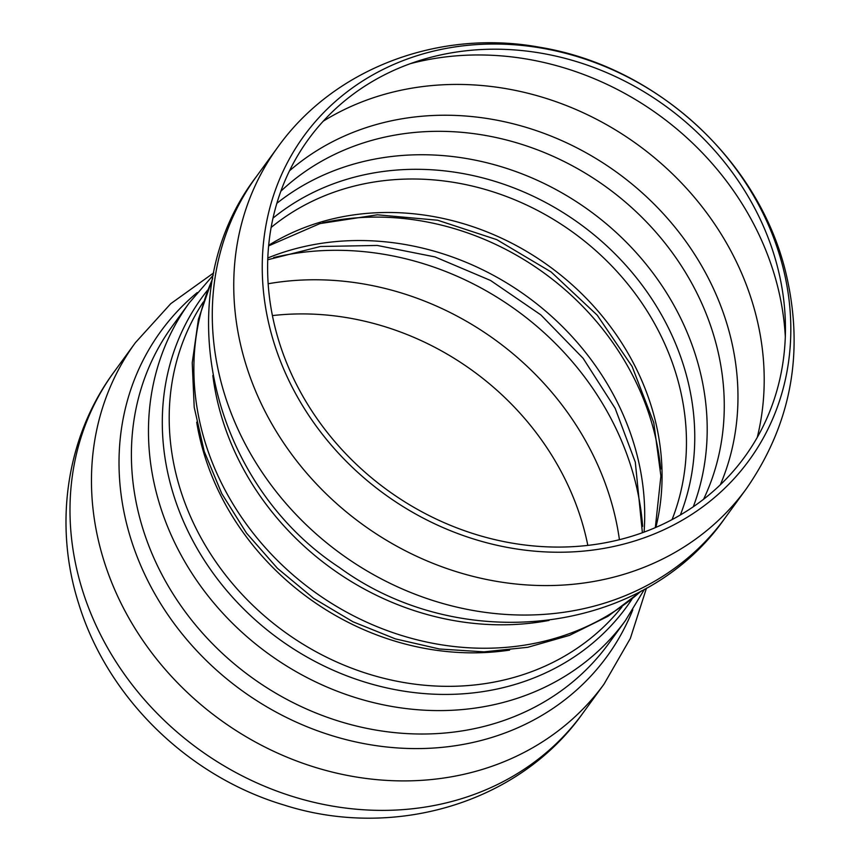<?xml version="1.0" encoding="UTF-8"?>
<svg xmlns="http://www.w3.org/2000/svg" width="860" height="860" viewBox="0 0 860 860"><rect width="100%" height="100%" fill="white"/><g stroke="black" fill="none" stroke-linecap="round" stroke-linejoin="round"><path stroke-width="1.29" d="M587.821 545.38A269.803 237.102 36.1 0 0 584.961 532.748A269.803 237.102 36.1 0 0 272.383 315.598M782.998 267.417A275.394 242.025 36.1 0 0 343 95.062A275.394 242.025 36.1 0 0 453.542 531.931A275.394 242.025 36.1 0 0 782.998 267.417M777.784 268.041A269.803 237.102 36.1 0 0 346.731 99.19A269.803 237.102 36.1 0 0 455.026 527.18A269.803 237.102 36.1 0 0 777.784 268.041M720.357 484.739A271.975 239.016 36.1 0 0 730.247 335.819A271.975 239.016 36.1 0 0 544.756 133.644A271.975 239.016 36.1 0 0 289.465 170.85M757.273 437.353A285.187 250.625 36.1 0 0 756.112 315.749A285.187 250.625 36.1 0 0 323.242 121.185M703.598 499.219A265.063 232.942 36.1 0 0 716.745 346.311A265.063 232.942 36.1 0 0 531.469 147.63A265.063 232.942 36.1 0 0 280.822 191.243M693.3 506.733A265.063 232.942 36.1 0 0 699.674 369.746A265.063 232.942 36.1 0 0 276.823 203.347M680.378 514.947A258.677 227.33 36.1 0 0 687.419 379.12A258.677 227.33 36.1 0 0 514.259 188.071A258.677 227.33 36.1 0 0 272.964 218.171M672.068 519.58A254.42 223.589 36.1 0 0 679.239 385.366A254.42 223.589 36.1 0 0 508.593 197.327A254.42 223.589 36.1 0 0 271.094 227.492M655.879 527.373A254.42 223.589 36.1 0 0 654.847 418.852A254.42 223.589 36.1 0 0 268.653 245.293M660.695 468.99A265.063 232.942 36.1 0 0 654.256 432.096A265.063 232.942 36.1 0 0 322.747 222.815M644.075 532.093A265.063 232.942 36.1 0 0 637.185 455.531A265.063 232.942 36.1 0 0 267.782 257.978M642.646 526.363A285.187 250.625 36.1 0 0 635.282 481.611A285.187 250.625 36.1 0 0 273.663 257.581M619.426 539.671A285.187 250.625 36.1 0 0 613.814 511.077A285.187 250.625 36.1 0 0 268.126 283.757M582.553 713.596C518.634 803.842 392.988 840.026 283.993 805.014C188.319 776.537 107.468 697.804 78.712 603.698C53.503 525.105 66.037 436.977 113.885 372.187A289.917 254.786 36.1 0 0 122.195 671.122A289.917 254.786 36.1 0 0 415.412 808.421A289.917 254.786 36.1 0 0 582.553 713.596L604.021 684.13L630.326 638.453L646.483 588.111M113.885 372.187L135.353 342.721A289.917 254.786 36.1 0 0 143.663 641.646A289.917 254.786 36.1 0 0 436.88 778.945A289.917 254.786 36.1 0 0 604.021 684.13M197.262 292.55A276.038 242.595 36.1 0 0 241.079 689.967A276.038 242.595 36.1 0 0 632.788 609.815M213.258 275.125L189.318 302.806L172.247 326.241A269.803 237.102 36.1 0 0 179.976 604.429A269.803 237.102 36.1 0 0 452.844 732.193A269.803 237.102 36.1 0 0 608.396 643.957L625.467 620.522L644.473 589.24M189.318 302.806A269.803 237.102 36.1 0 0 197.048 580.995A269.803 237.102 36.1 0 0 469.915 708.769A269.803 237.102 36.1 0 0 625.467 620.522M207.55 290.175A262.698 230.867 36.1 0 0 278.468 638.647A262.698 230.867 36.1 0 0 631.896 599.291M203.315 302.021A259.15 227.75 36.1 0 0 218.752 565.966A259.15 227.75 36.1 0 0 477.956 684.582A259.15 227.75 36.1 0 0 621.92 606.956M196.682 422.174A259.15 227.75 36.1 0 0 502.358 651.084A259.15 227.75 36.1 0 0 509.582 650.117M212.517 278.995A269.803 237.102 36.1 0 0 257.527 538.586A269.803 237.102 36.1 0 0 515.333 646.419A269.803 237.102 36.1 0 0 641.012 591.132M212.839 375.498A269.803 237.102 36.1 0 0 532.404 622.984A269.803 237.102 36.1 0 0 549.067 620.415M724.851 518.258C642.732 636.325 459.853 655.535 339.485 567.557C210.227 483.051 165.614 295.281 256.173 176.859A289.917 254.786 36.1 0 0 264.482 475.784A289.917 254.786 36.1 0 0 557.699 613.083A289.917 254.786 36.1 0 0 724.851 518.258L746.319 488.792C791.49 423.636 804.637 351.525 785.771 272.448C758.477 159.487 655.428 65.951 539.392 47.203C440.051 28.896 334.486 67.65 277.64 147.382A289.917 254.786 36.1 0 0 285.95 446.318A289.917 254.786 36.1 0 0 579.167 583.617A289.917 254.786 36.1 0 0 746.319 488.792M785.309 336.679A285.187 250.625 36.1 0 0 777.58 286.272A285.187 250.625 36.1 0 0 410.467 63.629M655.331 527.61L660.899 476.01L653.761 422.658L632.121 366.5L597.216 315.179L551.153 271.986L496.811 239.66L437.654 220.225L377.411 214.806L319.888 223.611L268.599 245.885M642.388 532.706L635.303 462.142L615.158 408.339L583.134 358.319L540.843 314.889L490.544 280.467L434.977 256.914L377.228 245.444L320.458 246.498L267.707 259.763M213.721 272.867L170.753 303.677L135.353 342.721M212.689 278.07L198.434 319.264L192.231 362.802L194.209 407.285L204.196 451.339L221.805 493.672L246.476 533.06L277.425 568.299L313.588 598.302L352.955 621.769L395.331 638.862L439.438 648.999L484.008 651.858L527.782 647.29L569.503 635.368L607.923 616.33L641.839 590.691M256.173 176.859L277.64 147.382"/></g></svg>
